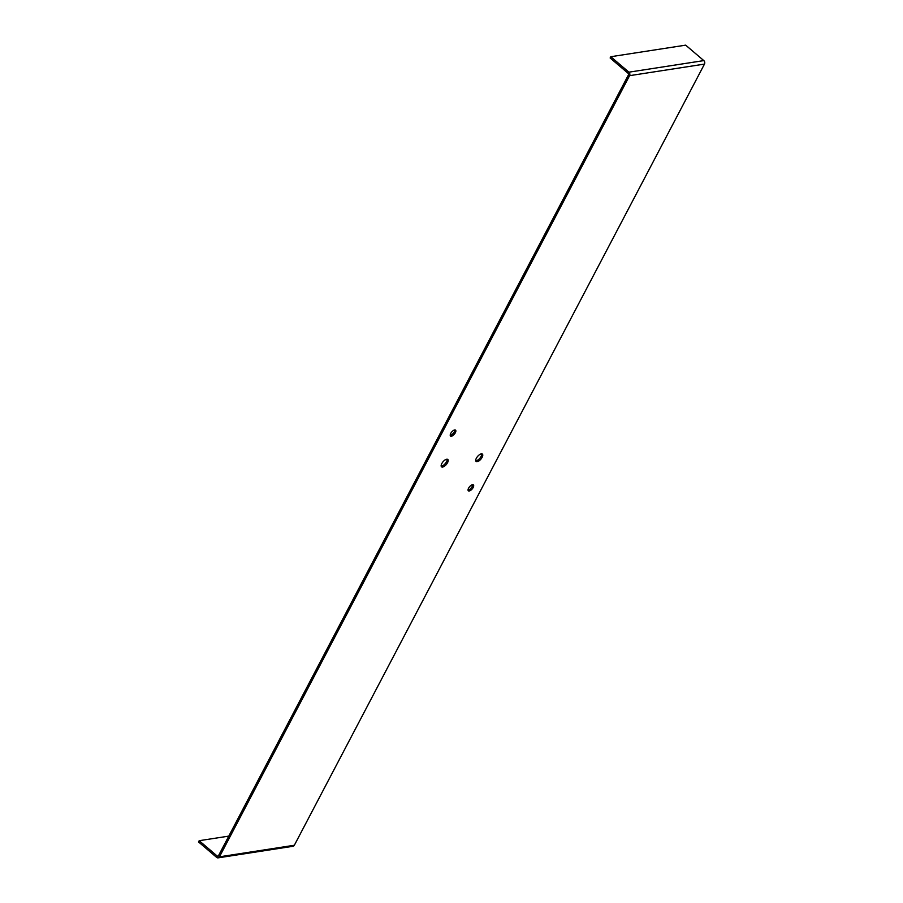 <?xml version="1.0" encoding="UTF-8"?>
<svg xmlns="http://www.w3.org/2000/svg" width="903" height="903" viewBox="0 0 903 903"><rect width="100%" height="100%" fill="white"/><g stroke="black" fill="none" stroke-linecap="round" stroke-linejoin="round"><path stroke-width="1.35" d="M468.567 488.207A3.872 1.716 130.4 0 0 468.352 490.803A3.872 1.716 130.4 0 0 472.167 488.963A3.872 1.716 130.4 0 0 473.386 484.9A3.872 1.716 130.4 0 0 468.567 488.207M450.744 433.429A3.872 1.716 130.4 0 0 450.529 436.025A3.872 1.716 130.4 0 0 454.344 434.185A3.872 1.716 130.4 0 0 455.552 430.121A3.872 1.716 130.4 0 0 450.744 433.429M476.366 458.239A4.842 2.133 130.4 0 0 476.095 461.478A4.842 2.133 130.4 0 0 480.87 459.175A4.842 2.133 130.4 0 0 482.383 454.107A4.842 2.133 130.4 0 0 476.366 458.239M219.452 856.823L629.56 75.671A2.517 2.009 -98.8 0 0 628.917 72.172L610.789 56.72L610.135 57.973L628.251 73.425A0.971 0.779 81.2 0 1 628.511 74.768L218.391 855.92A0.971 0.779 81.2 0 1 217.318 856.146L199.191 840.693L198.536 841.946L216.664 857.399A2.517 2.009 -98.8 0 0 219.452 856.823L294.344 845.253L704.464 64.102A2.517 2.009 -98.8 0 0 703.809 60.603L685.682 45.15L610.789 56.72M447.549 462.686A4.842 2.133 -49.6 0 1 442.617 467.043A4.842 2.133 -49.6 0 1 441.533 466.817A4.842 2.133 -49.6 0 1 443.046 461.749A4.842 2.133 -49.6 0 1 447.809 459.446A4.842 2.133 -49.6 0 1 447.549 462.686M472.641 484.708A3.872 1.716 -49.6 0 1 471.185 487.981A3.872 1.716 -49.6 0 1 468.172 490.081A3.872 1.716 -49.6 0 1 468.047 490.092M454.807 429.93A3.872 1.716 -49.6 0 1 453.351 433.203A3.872 1.716 -49.6 0 1 450.337 435.302A3.872 1.716 -49.6 0 1 450.213 435.314M481.683 453.859A4.842 2.133 -49.6 0 1 480.035 458.013A4.842 2.133 -49.6 0 1 476.129 460.801A4.842 2.133 -49.6 0 1 475.746 460.823M441.172 466.174A4.842 2.133 130.4 0 0 441.556 466.14A4.842 2.133 130.4 0 0 445.461 463.352A4.842 2.133 130.4 0 0 447.109 459.198M218.12 857.85L293.012 846.28A2.517 2.009 -98.8 0 0 294.344 845.253M228.786 836.122L199.191 840.693M704.464 64.102L629.56 75.671M703.809 60.603L628.917 72.172M218.357 855.988L217.318 856.146"/></g></svg>
